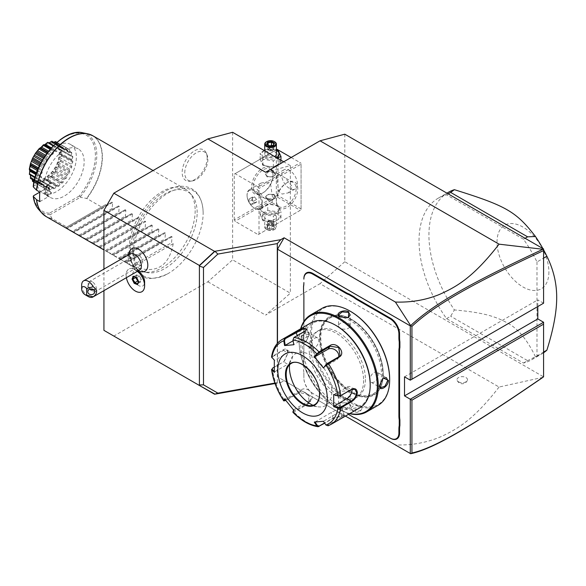 <?xml version="1.0" encoding="UTF-8"?>
<svg xmlns="http://www.w3.org/2000/svg" width="586" height="586" viewBox="0 0 586 586"><rect width="100%" height="100%" fill="white"/><g stroke="black" fill="none" stroke-linecap="round" stroke-linejoin="round"><path stroke-width="0.44" stroke-dasharray="2.93 2.2" d="M232.613 132.282L232.613 259.832L207.869 281.778L113.831 336.071L103.934 330.35M103.934 290.649L103.934 269.099M133.403 253.335A49.312 28.472 -60 0 1 167.684 193.285A49.312 28.472 -60 0 1 203.122 211.722A49.312 28.472 -60 0 1 203.144 213.07A49.312 28.472 -60 0 1 167.098 274.123A49.312 28.472 -60 0 1 133.403 253.335M207.173 157.956A17.675 10.204 120 0 0 206.345 153.283A17.675 10.204 120 0 0 192.398 152.287A17.675 10.204 120 0 0 182.165 172.387A17.675 10.204 120 0 0 190.208 181.235A17.675 10.204 120 0 0 207.173 157.956M542.936 377.333L499.067 387.038L320.044 283.683L265.605 315.114L290.348 293.168L232.613 259.832M207.869 281.778L265.605 315.114M214.564 394.224L113.831 336.071M277.303 343.44L277.303 382.651L280.819 382.526L275.039 383.544M280.819 382.526L284.085 380.644L277.486 376.835L277.486 343.235M499.067 387.038C473.166 420.58 456.333 429.406 441.617 436.409C427.121 442.664 411.716 445.499 395.411 444.913L284.085 380.644M352.955 410.405A5.252 3.033 0 0 0 358.061 411.189A5.252 3.033 0 0 0 361.76 409.006A5.252 3.033 0 0 0 360.383 406.12A5.252 3.033 0 0 0 354.076 405.629A5.252 3.033 0 0 0 351.585 409.006A5.252 3.033 0 0 0 352.955 410.405M458.538 381.83A5.252 3.033 0 0 0 463.643 382.614A5.252 3.033 0 0 0 467.342 380.439A5.252 3.033 0 0 0 465.965 377.545A5.252 3.033 0 0 0 459.658 377.054A5.252 3.033 0 0 0 457.161 380.439A5.252 3.033 0 0 0 458.538 381.83M344.795 134.187L344.795 261.737L543.581 376.871M344.795 261.737L320.044 283.683M543.581 376.512L543.581 322.256M410.288 380.168L543.581 303.211L537.809 299.871L537.809 306.544M543.581 303.204L543.581 248.955M536.981 261.964L536.981 355.885A93.321 53.883 60 0 1 531.678 359.738A93.321 53.883 60 0 1 523.488 363.042L446.547 318.623A93.321 53.883 60 0 1 438.357 198.105A93.321 53.883 60 0 1 446.547 194.801L523.488 239.22A93.321 53.883 60 0 1 536.981 261.964L543.581 258.148M265.605 172.247L290.348 165.611L290.348 293.168M290.348 165.611L283.719 161.787M234.261 219.867L234.261 174.152L235.089 173.676L258.184 187.007L259.005 188.436L259.005 234.158L258.184 234.634L235.089 221.296L234.261 219.867L276.328 195.578L276.328 149.862L234.261 174.152M251.584 187.007A15.163 8.753 120 0 0 262.308 193.197A15.163 8.753 120 0 0 273.032 174.628L273.032 174.628A15.163 8.753 120 0 0 262.308 168.438A15.163 8.753 120 0 0 251.584 187.007M258.184 234.634L300.252 210.345L277.156 197.013L235.089 221.296M277.156 197.013L277.156 196.061L277.976 195.578L277.976 149.862L277.156 149.386L276.328 149.862M276.328 195.578L277.156 196.061M264.418 212.93A8.673 5.01 0 0 0 276.687 212.93A8.673 5.01 0 0 0 276.687 205.847A8.673 5.01 0 0 0 264.418 205.847A8.673 5.01 0 0 0 264.418 212.93M300.252 210.345L259.005 234.158M301.072 164.153L301.072 209.869L301.072 164.153L259.005 188.436M276.328 201.298L276.328 201.298A15.163 8.753 -60 0 1 287.052 182.722A15.163 8.753 -60 0 1 297.776 188.912A15.163 8.753 -60 0 1 287.052 207.488A15.163 8.753 -60 0 1 276.328 201.298L276.328 200.346A13.998 8.079 -60 0 1 286.224 183.198A13.998 8.079 -60 0 1 293.227 182.502A13.998 8.079 -60 0 1 296.128 188.912A13.998 8.079 -60 0 1 290.019 202.998A13.998 8.079 -60 0 1 279.229 206.748A13.998 8.079 -60 0 1 276.328 200.346L276.328 201.298M277.976 149.862L301.072 163.194L300.252 162.718L258.184 187.007M276.387 149.826L235.089 173.676M291.176 157.48L300.252 162.718M264.418 165.311A8.673 5.01 0 0 0 276.687 165.311A8.673 5.01 0 0 0 276.687 158.227A8.673 5.01 0 0 0 264.418 158.227A8.673 5.01 0 0 0 264.418 165.311M301.072 208.916L277.976 195.578M297.366 183.916A11.083 6.395 -120 0 0 292.524 172.76A11.083 6.395 -120 0 0 283.983 169.794A11.083 6.395 -120 0 0 281.69 174.862A11.083 6.395 -120 0 0 286.525 186.018A11.083 6.395 -120 0 0 295.066 188.985A11.083 6.395 -120 0 0 297.366 183.916M276.739 177.719L277.339 173.632L285.199 177.873L292.414 186.773L288.422 192.823L282.137 194.061L278.716 191.3L276.739 177.719M256.946 189.153L264.154 198.046L272.021 202.295L272.615 198.2L270.644 184.619L267.223 181.865L260.938 183.096L256.946 189.153M253.233 187.007A13.998 8.079 120 0 0 256.133 193.417A13.998 8.079 120 0 0 263.129 192.721A13.998 8.079 120 0 0 273.032 175.58L273.032 175.58A13.998 8.079 120 0 0 270.131 169.171A13.998 8.079 120 0 0 259.342 172.921A13.998 8.079 120 0 0 253.233 187.007M267.091 198.288L265.656 196.654L268.659 194.303L274.021 194.288L275.457 196.654L272.453 199.518L267.091 198.288M274.021 172.87L268.659 171.647L265.656 174.503L267.091 176.877L272.453 176.855L275.457 174.503L274.021 172.87M273.032 174.628L273.032 175.58L273.032 174.628M272.021 202.295L260.426 208.99A11.083 6.395 60 0 0 262.718 203.913A11.083 6.395 -120 0 0 257.884 192.765A11.083 6.395 -120 0 0 249.343 189.791A11.083 6.395 -120 0 0 247.05 194.867L247.05 195.38A10.453 6.036 60 0 1 249.211 190.596A10.453 6.036 60 0 1 257.269 193.395A10.453 6.036 60 0 1 261.832 203.913A10.453 6.036 60 0 1 259.664 208.697A10.453 6.036 60 0 1 254.441 208.184A10.453 6.036 60 0 1 247.05 195.38M260.426 208.99A11.083 6.395 60 0 1 254.881 208.44A11.083 6.395 60 0 1 247.05 194.867M261.861 203.899A10.453 6.036 60 0 1 259.693 208.682A10.453 6.036 60 0 1 251.643 205.884A10.453 6.036 60 0 1 247.08 195.365A10.453 6.036 -120 0 1 249.248 190.575A10.453 6.036 -120 0 1 257.298 193.38A10.453 6.036 -120 0 1 261.861 203.899M252.412 199.811L252.412 197.064L254.47 196.881L256.536 199.445L256.536 202.192L254.47 202.375L252.412 199.811L249.109 201.716L249.109 198.969L251.174 198.786L253.233 201.35L253.233 204.096L251.174 204.28L249.109 201.716M252.412 197.064L249.109 198.969M254.47 202.375L251.174 204.28M256.536 202.192L253.233 204.096M256.536 199.445L253.233 201.35M254.47 196.881L251.174 198.786M274.021 171.962A4.9 2.827 0 0 0 268.681 171.346A4.9 2.827 0 0 0 265.656 173.961A4.9 2.827 0 0 0 267.091 175.961L267.091 175.961A4.9 2.827 0 0 0 274.021 175.961A4.9 2.827 0 0 0 275.457 173.961A4.9 2.827 0 0 0 274.021 171.962M267.253 176.056L267.253 176.056A4.666 2.696 180 0 1 267.253 172.247A4.666 2.696 180 0 1 273.852 172.247A4.666 2.696 180 0 1 273.852 176.056A4.666 2.696 180 0 1 267.253 176.056L267.253 176.056M274.021 195.197A4.9 2.827 0 0 0 267.091 195.197A4.9 2.827 0 0 0 265.656 197.204A4.9 2.827 0 0 0 267.091 199.203A4.9 2.827 0 0 0 272.431 199.811A4.9 2.827 0 0 0 275.457 197.204A4.9 2.827 0 0 0 274.021 195.197L273.852 195.101A4.666 2.696 0 0 0 267.253 195.101A4.666 2.696 0 0 0 267.253 198.918A4.666 2.696 0 0 0 273.852 198.918A4.666 2.696 0 0 0 273.852 195.101L274.021 195.197M280.965 162.688L278.174 156.674L267.765 155.063L260.147 159.465L262.938 165.472L273.347 167.083L280.965 162.688L280.965 160.198M278.174 156.674L278.174 150.441M276.387 149.906L267.765 148.829L264.726 150.133M267.765 155.063L267.765 148.829M273.347 167.083L273.347 160.85L277.31 158.088M262.938 165.472L262.938 159.238L273.347 160.85M260.147 159.465L260.147 153.232L262.938 159.238M264.11 150.463L260.147 153.232M276.387 150.441A8.673 5.01 0 0 0 264.726 150.441M264.389 150.624A8.673 5.01 0 0 0 264.418 157.693A8.673 5.01 0 0 0 276.658 157.707M276.387 154.147A5.831 3.369 0 0 0 274.68 151.767A5.831 3.369 0 0 0 268.322 151.034A5.831 3.369 0 0 0 264.726 154.147A5.831 3.369 0 0 0 266.432 156.528A5.831 3.369 0 0 0 274.651 156.55M266.645 141.651A5.831 3.369 180 0 1 274.68 141.768M269.487 145.98L272.995 145.57L273.852 143.629M269.663 150.741L267.223 149.327L267.223 144.676L269.663 146.082L269.663 150.741L272.995 150.221L269.663 150.741L270.556 149.84L272.995 150.221L272.995 145.57L273.479 145.357M271.45 145.562L271.45 146.896L273.889 148.302L270.556 149.84L271.45 146.896L268.117 147.408L267.223 149.327L270.556 149.84L268.117 147.408L268.117 144.991M272.995 150.221L273.889 148.302L273.889 143.643M262.938 214.483L273.347 216.095L280.965 211.693L278.174 205.686L267.765 204.075L260.147 208.477L262.938 214.483L262.938 220.717L273.347 222.328L280.965 217.926L278.174 211.92L267.765 210.308L260.147 214.71L262.938 220.717M260.147 214.71L260.147 208.477M276.687 213.472A8.673 5.01 0 0 0 264.418 213.472A8.673 5.01 0 0 0 264.418 220.556A8.673 5.01 0 0 0 276.687 220.556A8.673 5.01 0 0 0 276.687 213.472M274.68 214.63A5.831 3.369 180 0 1 276.387 217.01A5.831 3.369 180 0 1 272.79 220.124A5.831 3.369 180 0 1 266.432 219.391A5.831 3.369 180 0 1 264.726 217.01A5.831 3.369 180 0 1 268.322 213.897A5.831 3.369 180 0 1 274.68 214.63M273.347 222.328L273.347 216.095M280.965 217.926L280.965 211.693M278.174 211.92L278.174 205.686M267.765 210.308L267.765 204.075M274.68 224.628A5.831 3.369 180 0 1 276.387 227.009A5.831 3.369 180 0 1 274.68 229.39A5.831 3.369 180 0 1 266.432 229.39L266.432 229.39A5.831 3.369 0 0 1 264.726 227.009A5.831 3.369 0 0 1 268.322 223.903A5.831 3.369 0 0 1 274.68 224.628M274.27 229.631A5.252 3.033 180 0 0 274.27 225.346A5.252 3.033 0 0 0 266.842 225.346A5.252 3.033 0 0 0 266.842 229.631L266.432 229.39L266.842 229.631A5.252 3.033 180 0 0 274.27 229.631L274.68 229.39M273.479 229.177L269.487 229.793L266.557 228.108L267.626 225.8L271.626 225.178L274.556 226.87L273.889 226.489L272.995 228.408L269.663 228.921L267.223 227.515L268.117 225.595L271.45 225.075L274.556 226.87L273.479 229.177L272.995 228.408L272.995 223.749L273.889 221.83L273.889 226.489M271.626 225.178L271.45 220.424L268.439 220.871L268.117 225.595L267.626 225.8M266.557 228.108L268.088 225.742M269.487 229.793L269.663 224.27L270.556 221.318L272.995 223.749L269.663 224.27L267.223 222.863L270.556 221.318L273.889 221.83L271.45 220.424L270.556 221.318L268.117 220.937L267.223 222.863L267.223 227.515M271.45 220.424L268.117 220.937M345.447 416.075L277.486 376.835M349.293 414.866A24.033 13.874 -120 0 0 345.967 412.559L312.953 393.499A12.833 7.406 60 0 1 303.878 377.787L303.878 373.956A24.033 13.874 -120 0 0 303.548 369.92L303.548 370.264A24.495 14.145 60 0 1 303.878 374.337L303.878 373.956M303.548 286.217L303.548 292.158M303.878 295.857L303.878 296.238L303.878 295.857A24.033 13.874 -120 0 0 303.548 291.813M303.878 360.661L303.878 321.524L303.878 360.661A24.033 13.874 -120 0 1 303.548 364.316L303.548 369.92M395.411 444.913L410.661 453.718M277.303 382.651L274.871 383.083M138.582 271.567A8.541 4.93 -120 0 0 132.634 273.86A8.541 4.93 -120 0 0 136.457 283.844A8.541 4.93 -120 0 0 144.617 282.027M130.517 250.032A13.053 7.537 -120 0 0 138.582 270.527A13.053 7.537 -120 0 0 143.065 271.772M126.378 277.691A13.068 7.545 -120 0 1 128.832 269.077L128.832 269.077A13.068 7.545 60 0 1 133.857 268.981L133.886 269.011A13.068 7.545 -120 0 0 128.832 269.077A13.068 7.545 60 0 0 132.136 288.502A13.068 7.545 -120 0 0 141.907 291.703M133.857 268.981L136.904 270.747A13.068 7.545 60 0 1 137.534 271.252A13.068 7.545 -120 0 0 136.846 270.717L136.904 270.747M133.886 269.011A10.189 5.882 -120 0 0 135.366 270.043A10.189 5.882 -120 0 0 135.769 270.263A10.189 5.882 -120 0 0 136.846 270.717M139.446 270.146A9.332 5.391 -120 0 1 134.78 269.685A9.332 5.391 60 0 1 133.945 269.142A9.332 5.391 60 0 1 128.231 259.246A9.332 5.391 60 0 1 130.114 253.987M136.538 277.449L133.835 276.614M138.67 281.668L136.758 277.61L139.527 276.013L136.641 274.907L133.879 276.497M138.45 281.529L140.354 282.269L141.387 279.698L139.527 276.013L136.838 275.083L135.908 277.412M135.674 277.317L136.838 275.083M138.34 281.229L140.325 281.991L141.285 279.581L139.541 276.131M137.527 283.836L140.325 281.991M137.593 283.866L138.618 281.295L141.285 279.581M88.266 296.538A9.332 5.391 60 0 1 81.666 285.111M89.512 288.18A3.501 2.857 0 0 1 87.783 285.719A3.501 2.857 0 0 1 89.512 283.25C88.34 284.247 88.34 285.887 89.512 288.18L90.185 289.059M94.126 290.121L94.778 288.722C94.727 287.177 93.577 285.704 91.343 284.283L89.512 283.25M94.778 291.777L94.778 288.722M87.783 291.777L87.783 285.719M92.295 281.829A5.831 3.369 -120 0 0 89.38 281.544A5.831 3.369 -120 0 0 88.486 286.217A5.831 3.369 -120 0 0 92.295 291.352A5.831 3.369 -120 0 0 95.21 291.645A5.831 3.369 -120 0 0 96.104 286.972A5.831 3.369 -120 0 0 92.295 281.829M138.582 264.63A5.831 3.369 -120 0 0 141.497 264.923A5.831 3.369 -120 0 0 142.391 260.25A5.831 3.369 -120 0 0 138.582 255.108A5.831 3.369 -120 0 0 135.666 254.822A5.831 3.369 -120 0 0 134.765 259.495A5.831 3.369 -120 0 0 138.582 264.63M404.508 376.835L537.809 299.871M303.878 374.337L303.878 378.168A12.365 7.142 -120 0 0 312.624 393.309L345.63 412.368A24.495 14.145 60 0 1 345.637 412.368A24.495 14.145 60 0 1 348.509 414.309M303.878 378.168L303.878 377.787L303.878 378.168M303.548 364.316L303.548 370.264M303.878 361.042A24.495 14.145 60 0 1 303.548 364.734M303.878 282.935L303.878 282.555M351.388 392.832A45.027 25.996 60 0 1 319.553 337.69A45.027 25.996 60 0 1 351.388 319.304A45.027 25.996 60 0 1 351.395 319.304A45.027 25.996 60 0 1 383.229 374.454A45.027 25.996 60 0 1 351.388 392.832M351.725 319.495A44.558 25.725 -120 0 0 320.212 337.69A44.558 25.725 -120 0 0 351.725 392.261A44.558 25.725 -120 0 0 383.229 374.073A44.558 25.725 -120 0 0 351.725 319.495L351.395 319.304L351.725 319.495M320.791 338.019A43.745 25.257 -120 0 0 339.887 382.043A43.745 25.257 -120 0 0 373.59 393.763A43.745 25.257 -120 0 0 382.651 373.736A43.745 25.257 -120 0 0 363.562 329.713A43.745 25.257 -120 0 0 329.852 317.993A43.745 25.257 -120 0 0 320.791 338.019M319.634 338.686A43.745 25.257 -120 0 0 338.73 382.709A43.745 25.257 -120 0 0 372.44 394.429A43.745 25.257 -120 0 0 381.501 374.403A43.745 25.257 60 0 0 362.404 330.379A43.745 25.257 60 0 0 328.695 318.659A43.745 25.257 60 0 0 319.634 338.686M350.567 311.4A55.296 31.922 -120 0 0 311.466 333.969A55.296 31.922 -120 0 0 350.567 401.688A55.296 31.922 -120 0 0 389.661 379.12M322.073 308.339A55.992 32.325 -120 0 0 310.477 333.969A55.992 32.325 -120 0 0 334.921 390.32A55.992 32.325 -120 0 0 378.065 405.322M309.24 334.687L309.24 334.687C309.774 328.006 300.354 333.441 300.332 339.829L305.54 342.268L309.24 334.687L308.163 332.467L303.753 334.086L300.992 339.829L302.325 342.576L305.826 342.063L309.24 335.067M300.64 328.797A55.992 32.325 -120 0 0 299.094 340.547A55.992 32.325 -120 0 0 338.686 409.123A55.992 32.325 -120 0 0 349.63 413.657M379.523 385.346L383.076 378.073M339.924 408.405C345.484 411.584 354.882 406.142 348.831 403.263L340.415 402.677L339.924 408.405L340.254 407.834L346.619 408.317L350.216 405.307L348.502 403.073L340.744 402.531L338.547 405.307L340.254 407.834M311.767 348.025A5.831 3.369 -60 0 0 316.264 346.458A5.831 3.369 -60 0 0 318.806 340.591A5.831 3.369 120 0 0 317.605 337.924A5.831 3.369 120 0 0 313.107 339.484A5.831 3.369 120 0 0 310.558 345.352A5.831 3.369 -60 0 0 311.767 348.025L302.325 342.576M300.882 328.658A55.296 31.922 -120 0 0 299.094 341.118L299.094 340.547M299.094 341.118A55.296 31.922 -120 0 0 338.195 408.838A55.296 31.922 -120 0 0 349.871 413.518M365.415 379.406A38.493 22.224 60 0 1 357.438 397.022A38.493 22.224 60 0 1 327.779 386.716A38.493 22.224 60 0 1 310.976 347.974A38.493 22.224 60 0 1 318.945 330.35A38.493 22.224 60 0 1 348.611 340.664A38.493 22.224 60 0 1 365.415 379.406M363.598 380.453A38.493 22.224 60 0 1 355.629 398.077A38.493 22.224 60 0 1 325.963 387.764A38.493 22.224 60 0 1 309.159 349.022A38.493 22.224 60 0 1 317.129 331.398A38.493 22.224 60 0 1 346.795 341.711A38.493 22.224 60 0 1 363.598 380.453M336.379 325.684A47.825 27.615 -120 0 0 302.559 345.213A47.825 27.615 -120 0 0 336.379 403.783A47.825 27.615 -120 0 0 370.198 384.262M311.056 322.783A48.997 28.289 -120 0 0 300.911 345.213A48.997 28.289 -120 0 0 322.293 394.517A48.997 28.289 -120 0 0 360.053 407.644M292.971 412.097L293.982 412.09L308.207 403.879C315.092 400.699 305.247 388.379 298.977 392.393L284.745 400.604A48.997 28.289 60 0 1 272.248 368.389L283.961 361.547L288.041 352.633C287.851 349.161 286.232 348.201 283.177 349.769L271.574 356.925M283.177 349.769L283.499 350.399L272.571 356.706L272.285 358.017L274.658 360.368L287.711 352.831A7.003 4.043 120 0 1 291.213 352.486A7.003 4.043 120 0 1 292.282 358.09A7.003 4.043 120 0 1 287.711 364.258L283.499 361.826L284.232 361.328L288.041 353.028L286.796 349.937L283.499 350.399L287.711 352.831M271.882 357.753L272.285 358.017M306.852 329.596L304.742 331.61L293.813 337.924L293.029 339.939L293.791 344.575L306.844 337.038A7.003 1.48 158.8 0 0 309.086 334.892A7.003 1.48 158.8 0 0 305.035 335.046A7.003 1.48 158.8 0 0 298.274 337.807L297.38 335.507M327.955 425.817L342.436 417.488L344.795 415.423L333.207 418.309L324.732 423.202M325.97 425.033L327.713 425.311L344.319 415.291L333.375 417.862L324.563 422.945M315.034 422.052L331.266 412.434A7.003 1.48 -21.2 0 1 338.027 409.673A7.003 1.48 -21.2 0 1 342.078 409.519A7.003 1.48 -21.2 0 1 339.843 411.665L342.436 417.488M293.029 411.482L308.038 403.234L309.459 401.959L307.672 394.429L299.468 392.569L285.792 400.465M285.236 400.787L283.8 400.692M274.197 367.202L283.177 362.082M293.103 340.788L298.274 337.807M338.708 356.867A7.003 5.523 -144.9 0 1 337.983 358.588A7.003 5.523 -144.9 0 1 336.54 359.899L323.487 367.437M334.049 394.656L347.102 387.119A7.003 4.043 -60 0 1 350.604 386.775A7.003 4.043 -60 0 1 352.003 389.214M314.272 422.096L314.916 421.876M339.843 411.665L323.443 421.283M293.747 410.251L293.791 409.68L293.615 410.097M293.791 409.68L310.148 400.238A7.003 5.523 35.1 0 0 311.584 398.934A7.003 5.523 35.1 0 0 309.987 391.162A7.003 5.523 35.1 0 0 301.57 389.573L285.038 399.454M284.576 398.839L285.221 399.015M274.314 372.388L274.658 371.795L274.277 371.421M274.658 371.795L287.711 364.258M291.088 363.54L291.052 363.562A23.682 13.668 -120 0 1 309.298 369.905A23.682 13.668 -120 0 1 319.634 393.741A23.682 13.668 -120 0 1 314.733 404.582L314.77 404.552A23.682 13.668 -120 0 0 314.77 404.552A23.682 13.668 -120 0 0 319.67 393.719A23.682 13.668 -120 0 0 302.925 364.712A23.682 13.668 -120 0 0 291.088 363.54A23.682 13.668 -120 0 0 291.066 363.554M313.041 405.3A29.981 17.309 -120 0 0 318.205 406.831A29.981 17.309 -120 0 0 331.493 387.192A29.981 17.309 -120 0 0 310.646 355.116A29.981 17.309 -120 0 0 290.839 359.423A29.981 17.309 -120 0 0 289.579 364.668M323.487 421.107L325.948 424.769M338.547 394.407A5.831 3.369 0 0 1 342.151 391.294A5.831 3.369 0 0 1 348.502 392.027A5.831 3.369 180 0 1 350.216 394.407A5.831 3.369 180 0 1 346.612 397.513A5.831 3.369 180 0 1 340.254 396.788A5.831 3.369 0 0 1 338.547 394.407L338.547 405.307M376.988 372.213A5.831 3.369 -60 0 0 372.498 373.773A5.831 3.369 -60 0 0 369.949 379.64A5.831 3.369 120 0 0 371.158 382.314A5.831 3.369 120 0 0 375.655 380.746A5.831 3.369 120 0 0 378.197 374.879A5.831 3.369 -60 0 0 376.988 372.213L386.43 377.662M348.179 317.627L340.1 317.07M338.547 325.831A5.831 3.369 180 0 0 340.254 328.211A5.831 3.369 0 0 0 346.612 328.936A5.831 3.369 0 0 0 350.216 325.831A5.831 3.369 0 0 0 348.502 323.45A5.831 3.369 180 0 0 342.151 322.718A5.831 3.369 180 0 0 338.547 325.831L338.547 314.924M536.981 355.885L543.581 352.076M542.863 248.537A93.321 53.883 60 0 1 543.581 249.841M523.488 239.22L525.107 238.282M446.547 194.801L448.165 193.863M446.547 318.623L450.671 316.242L454.377 309.928A93.321 53.883 60 0 1 428.93 235.111A93.321 53.883 60 0 1 448.253 192.384M523.488 363.042L527.612 360.661L450.671 316.242M543.581 352.765A93.321 53.883 60 0 1 541.574 354.025A93.321 53.883 60 0 1 535.45 356.735L527.612 360.661M548.899 271.985A36.676 21.177 60 0 1 522.961 286.964A36.676 21.177 60 0 1 497.023 242.04A36.676 21.177 60 0 1 522.961 227.068A36.676 21.177 60 0 1 548.899 271.985M535.45 356.735C527.188 339.587 517.672 328.241 506.912 322.688C494.445 315.935 482.161 312.485 454.377 309.928M197.152 212.615A45.635 26.348 120 0 0 191.607 194.94A45.635 26.348 120 0 0 155.429 201.079A45.635 26.348 120 0 0 132.619 249.878A45.635 26.348 120 0 0 146.8 272.541A45.635 26.348 120 0 0 180.012 255.423A45.635 26.348 120 0 0 197.152 212.615M195.167 210.63A46.66 26.941 -60 0 1 177.639 254.397A46.66 26.941 -60 0 1 143.68 271.911A46.66 26.941 -60 0 1 138.838 270.087A46.66 26.941 -60 0 1 129.176 248.728A46.66 26.941 -60 0 1 149.54 201.767A46.66 26.941 -60 0 1 185.498 189.271A46.66 26.941 -60 0 1 189.498 192.552A46.66 26.941 -60 0 1 195.167 210.63M39.855 201.621L48.191 196.808A34.999 20.202 120 0 1 48.191 187.286L39.855 192.098L44.983 189.139L51.575 192.948L46.975 195.607L48.191 196.808M51.575 192.948L49.59 190.904L45.085 193.505L46.975 195.607M45.085 193.505L47.385 196.347M49.554 191.805L49.246 190.318L44.543 193.036M49.59 190.904L49.246 190.318M48.191 187.286L47.385 186.824L44.316 187.242L49.246 184.121L49.576 182.268A27.996 16.166 120 0 0 49.143 187.286A27.996 16.166 120 0 0 49.576 191.79M44.316 187.242A34.999 20.202 120 0 0 44.316 192.897M47.385 186.824L46.975 186.084L51.575 183.425L49.554 182.283M44.983 189.139A27.996 16.166 120 0 0 50.345 197.445A27.996 16.166 120 0 0 71.917 189.945A27.996 16.166 120 0 0 84.142 161.765A27.996 16.166 120 0 0 78.341 148.954A27.996 16.166 120 0 0 58.725 154.521A27.996 16.166 120 0 0 44.983 179.616L49.576 182.268M44.983 179.616L33.585 186.194L33.387 187.015M46.975 186.084L44.543 186.839M49.246 184.121L45.085 186.319M49.59 183.718L51.114 183.491L51.048 183.118M51.114 183.491L51.575 183.425M70.569 144.464A27.996 16.166 120 0 1 74.854 166.9A27.996 16.166 120 0 1 56.571 191.571A27.996 16.166 -60 0 1 42.573 192.955A27.996 16.166 -60 0 1 38.28 170.519A27.996 16.166 -60 0 1 56.571 145.848A27.996 16.166 120 0 1 70.569 144.464L78.341 148.954M62.028 151.078L61.772 150.595C59.867 152.074 59.054 152.975 59.318 153.29C59.054 153.679 59.875 154.36 61.772 155.341L61.23 154.44L59.765 153.832L59.765 152.704L62.028 151.078L72.84 157.326A23.147 13.361 120 0 0 72.737 156.433A4.849 2.798 -60 0 0 71.155 156.359A21.184 12.233 -60 0 0 70.906 155.415A4.849 2.798 -60 0 0 71.844 153.107A23.147 13.361 120 0 0 71.521 152.404A4.849 2.798 -60 0 0 69.778 152.924A21.184 12.233 -60 0 0 69.287 152.235A4.849 2.798 -60 0 0 69.8 149.95A23.147 13.361 120 0 0 69.294 149.481A4.849 2.798 -60 0 0 67.5 150.573A21.184 12.233 -60 0 0 67.163 150.36L55.436 143.592M72.84 157.326A4.849 2.798 -60 0 1 71.536 159.502A21.184 12.233 -60 0 1 71.536 160.63A4.849 2.798 -60 0 1 72.334 160.85A4.849 2.798 -60 0 1 72.84 161.304A23.147 13.361 120 0 1 72.737 162.315A4.849 2.798 -60 0 1 71.155 164.219A21.184 12.233 -60 0 1 70.906 165.45A4.849 2.798 -60 0 1 70.972 165.486A4.849 2.798 -60 0 1 71.844 166.68A23.147 13.361 120 0 1 71.521 167.75A4.849 2.798 -60 0 1 69.778 169.244A21.184 12.233 -60 0 1 69.287 170.497A4.849 2.798 -60 0 1 69.8 172.189A23.147 13.361 120 0 1 69.294 173.244A4.849 2.798 -60 0 1 67.5 174.225A21.184 12.233 -60 0 1 66.811 175.419A4.849 2.798 -60 0 1 66.855 177.463A23.147 13.361 120 0 1 66.196 178.43A4.849 2.798 -60 0 1 64.475 178.833A21.184 12.233 -60 0 1 63.632 179.887A4.849 2.798 -60 0 1 63.215 182.143A23.147 13.361 120 0 1 62.446 182.949A4.849 2.798 -60 0 1 60.981 182.795A4.849 2.798 -60 0 1 60.915 182.751A21.184 12.233 -60 0 1 59.97 183.586A4.849 2.798 -60 0 1 59.113 185.909A23.147 13.361 120 0 1 58.292 186.509A4.849 2.798 -60 0 1 57.648 186.297A4.849 2.798 -60 0 1 57.054 185.718A21.184 12.233 -60 0 1 56.08 186.275A4.849 2.798 -60 0 1 54.842 188.494A23.147 13.361 120 0 1 54.022 188.846A4.849 2.798 -60 0 1 53.165 187.52A21.184 12.233 -60 0 1 52.22 187.769A4.849 2.798 -60 0 1 50.689 189.739A23.147 13.361 120 0 1 49.927 189.813A4.849 2.798 -60 0 1 49.502 188.04A21.184 12.233 -60 0 1 48.66 187.967A4.849 2.798 -60 0 1 46.939 189.549A23.147 13.361 120 0 1 46.279 189.344A4.849 2.798 -60 0 1 46.323 187.242A21.184 12.233 -60 0 1 45.979 187.059A21.184 12.233 -60 0 1 45.635 186.846A4.849 2.798 -60 0 1 43.84 187.938A23.147 13.361 120 0 1 43.335 187.469A4.849 2.798 -60 0 1 43.847 185.183A21.184 12.233 -60 0 1 43.357 184.495A4.849 2.798 -60 0 1 41.613 185.015A23.147 13.361 120 0 1 41.298 184.312A4.849 2.798 -60 0 1 42.236 182.004A21.184 12.233 -60 0 1 41.98 181.067A4.849 2.798 -60 0 1 40.405 180.986A23.147 13.361 120 0 1 40.295 180.1A4.849 2.798 -60 0 1 41.599 177.917A21.184 12.233 -60 0 1 41.599 176.789A4.849 2.798 -60 0 1 40.8 176.569A4.849 2.798 -60 0 1 40.295 176.115A23.147 13.361 120 0 1 40.405 175.104A4.849 2.798 -60 0 1 41.98 173.2A21.184 12.233 -60 0 1 42.236 171.969A4.849 2.798 -60 0 1 42.163 171.932A4.849 2.798 -60 0 1 41.298 170.738A23.147 13.361 120 0 1 41.613 169.669A4.849 2.798 -60 0 1 43.357 168.182A21.184 12.233 -60 0 1 43.847 166.922A4.849 2.798 -60 0 1 43.335 165.23A23.147 13.361 120 0 1 43.84 164.175A4.849 2.798 -60 0 1 45.635 163.194A21.184 12.233 -60 0 1 46.323 162A4.849 2.798 -60 0 1 46.279 159.956A23.147 13.361 120 0 1 46.939 158.989A4.849 2.798 -60 0 1 48.66 158.586A21.184 12.233 -60 0 1 49.502 157.539A4.849 2.798 -60 0 1 49.927 155.275A23.147 13.361 120 0 1 50.689 154.47A4.849 2.798 -60 0 1 52.154 154.623A4.849 2.798 -60 0 1 52.22 154.667A21.184 12.233 -60 0 1 53.165 153.832A4.849 2.798 -60 0 1 54.022 151.51A23.147 13.361 120 0 1 54.842 150.917A4.849 2.798 -60 0 1 55.487 151.122A4.849 2.798 -60 0 1 56.08 151.701A21.184 12.233 -60 0 1 57.054 151.144A4.849 2.798 -60 0 1 58.292 148.925A23.147 13.361 120 0 1 59.113 148.573A4.849 2.798 -60 0 1 59.97 149.899A21.184 12.233 -60 0 1 60.915 149.65A4.849 2.798 -60 0 1 62.446 147.679A23.147 13.361 120 0 1 63.215 147.606A4.849 2.798 -60 0 1 63.632 149.379A21.184 12.233 -60 0 1 64.475 149.452A4.849 2.798 -60 0 1 66.196 147.87A23.147 13.361 120 0 1 66.855 148.075A4.849 2.798 -60 0 1 66.811 150.177A21.184 12.233 -60 0 1 67.163 150.36M61.75 150.419L59.376 149.555L59.127 148.617L61.025 146.859L60.688 146.449C57.626 148.829 57.985 150.155 61.75 150.419A23.147 13.361 -60 0 1 61.772 150.595M61.918 150.192L72.737 156.433M59.376 149.555L71.155 156.359M59.127 148.617L70.906 155.415M61.025 146.859L71.844 153.107M60.622 146.31L57.999 146.126L57.516 145.438L58.988 143.709L58.571 143.387C56.051 145.892 56.739 146.866 60.622 146.31A23.147 13.361 -60 0 1 60.688 146.449M60.71 146.163L71.521 152.404M57.999 146.126L69.778 152.924M57.516 145.438L69.287 152.235M58.988 143.709L69.8 149.95M55.56 141.614C53.67 144.024 54.637 144.581 58.468 143.292A23.147 13.361 -60 0 1 58.571 143.387M58.468 143.292L69.294 149.481M58.483 143.24L55.721 143.775L67.5 150.573M56.044 141.834L55.033 143.372L66.811 150.177M56.915 142.339L66.855 148.075M56.798 142.442L66.196 147.87M53.875 142.215L52.696 142.654L64.475 149.452M52.696 142.654L51.854 142.581L63.632 149.379M51.854 142.581L52.396 141.358M55.802 143.328L63.215 147.606M55.458 143.643L62.446 147.679M49.173 142.83L60.915 149.65M49.136 142.852L48.199 143.101L59.97 149.899M48.199 143.101L48.301 142.332M53.626 145.401L59.113 148.573M53.106 145.929L58.292 148.925M51.326 147.833L57.054 151.144M44.536 144.801L56.08 151.701M50.711 148.522L54.842 150.917M50.088 149.24L54.022 151.51M48.513 151.151L53.165 153.832M47.407 152.572L50.689 154.47M46.755 153.451L49.927 155.275M45.496 155.224L49.502 157.539M44.748 156.323L48.66 158.586M44.082 157.341L46.939 158.989M43.467 158.33L46.279 159.956M42.558 159.824L46.323 162M41.87 161.018L45.635 163.194M41.027 162.549L43.84 164.175M40.485 163.582L43.335 165.23M39.936 164.666L43.847 166.922M39.35 165.867L43.357 168.182M38.449 167.845L41.613 169.669M38.017 168.849L41.298 170.738M37.336 170.519L41.98 173.2M36.471 172.833L40.405 175.104M36.156 173.727L40.295 176.115M29.483 169.874L41.599 176.789M35.863 174.606L41.599 177.917M35.109 177.104L40.295 180.1M34.911 177.814L40.405 180.986M29.586 174.738L30.201 174.262L41.98 181.067M30.201 174.262L30.457 175.207L42.236 182.004M34.303 180.276L41.298 184.312M34.2 180.737L41.613 185.015M30.802 178.774L31.585 177.697L43.357 184.495M31.585 177.697L43.847 185.183M32.069 178.386L32.274 179.624M33.937 182.041L43.335 187.469M33.9 182.202L43.84 187.938M33.028 181.697L33.863 180.049L45.635 186.846M46.279 189.344L35.468 183.103L34.552 180.444L33.863 180.049L46.323 187.242M35.468 183.103L35.512 183.066C34.706 179.104 33.739 178.547 32.604 181.389M35.636 183.103L36.127 183.308L36.881 181.169L37.724 181.242L39.196 183.425C37.738 179.777 36.552 179.675 35.636 183.103A23.147 13.361 -60 0 1 35.512 183.066M36.127 183.308L46.939 189.549M36.881 181.169L48.66 187.967M37.724 181.242L49.502 188.04M39.108 183.572L49.927 189.813M39.35 183.403L39.877 183.499L40.449 180.971L41.386 180.722L43.32 182.341C41.203 179.213 39.885 179.565 39.35 183.403A23.147 13.361 -60 0 1 39.196 183.425M39.877 183.499L50.689 189.739M40.449 180.971L52.22 187.769M41.386 180.722L53.165 187.52M43.21 182.605L54.022 188.846M43.481 182.275L44.031 182.253L44.302 179.477L45.276 178.92L46.543 179.88L47.591 179.902C44.873 177.441 43.503 178.232 43.481 182.275A23.147 13.361 -60 0 1 43.32 182.341M44.031 182.253L54.842 188.494M44.302 179.477L56.08 186.275M45.276 178.92L57.054 185.718M47.481 180.261L58.292 186.509M47.752 179.785L48.301 179.66L48.199 176.789L49.136 175.954L51.634 176.708L51.722 176.261C48.499 174.591 47.18 175.763 47.752 179.785A23.147 13.361 -60 0 1 47.591 179.902M48.301 179.66L59.113 185.909M48.199 176.789L59.97 183.586M60.981 182.795L49.136 175.954L60.915 182.751M51.634 176.708L62.446 182.949M51.876 176.1L52.396 175.903L51.854 173.082L52.696 172.035L55.384 172.189L55.436 171.676C51.832 170.848 50.645 172.328 51.876 176.1A23.147 13.361 -60 0 1 51.722 176.261M52.396 175.903L63.215 182.143M51.854 173.082L63.632 179.887M52.696 172.035L64.475 178.833M55.384 172.189L66.196 178.43M55.56 171.486L56.044 171.222L55.033 168.621L55.721 167.428L58.483 166.995L58.468 166.453C54.637 166.475 53.67 168.153 55.56 171.486A23.147 13.361 -60 0 1 55.436 171.676M56.044 171.222L66.855 177.463M55.033 168.621L66.811 175.419M55.721 167.428L67.5 174.225M58.483 166.995L69.294 173.244M58.571 166.241L58.988 165.948L57.516 163.699L57.999 162.439L60.71 161.502L60.622 160.952C56.739 161.773 56.051 163.538 58.571 166.241A23.147 13.361 -60 0 1 58.468 166.453M58.988 165.948L69.8 172.189M57.516 163.699L69.287 170.497M57.999 162.439L69.778 169.244M60.71 161.502L71.521 167.75M60.688 160.74L61.025 160.432L59.127 158.652L59.376 157.422L61.918 156.074L61.75 155.539C57.985 157.048 57.626 158.784 60.688 160.74A23.147 13.361 -60 0 1 60.622 160.952M61.025 160.432L71.844 166.68M59.376 157.422L71.155 164.219M61.918 156.074L72.737 162.315M62.028 155.063L72.84 161.304M59.765 153.832L71.536 160.63M59.765 152.704L71.536 159.502M29.893 170.226C28.985 148.925 60.102 130.964 59.193 153.312C60.102 174.613 28.985 192.574 29.893 170.226M29.864 170.438L29.3 169.339M43.481 144.779L44.712 144.713M47.752 142.339L49.275 142.779M51.876 141.255L53.89 142.244L54.652 141.922M32.413 180.444L32.311 179.624L30.45 178.371M30.465 175.361L29.322 174.262M79.249 196.024L49.436 213.238L49.502 214.608L49.986 214.82L80.348 197.292L80.399 196.771L79.249 196.024A43.891 25.337 -60 0 0 81.908 133.513A43.891 25.337 -60 0 0 33.585 186.194M173.222 243.681L133.63 266.542C155.759 274.395 168.958 266.769 173.222 243.681L171.573 242.729L172.028 236.795L171.324 236.392L165.963 239.491L164.974 238.92L165.428 232.986L164.732 232.583L159.363 235.675L158.381 235.111L158.828 229.177L158.132 228.767L152.763 231.866L151.781 231.302L152.228 225.361L151.532 224.958L146.163 228.057L145.181 227.493L145.636 221.552L144.932 221.149L139.563 224.248L138.582 223.676L139.036 217.743L138.333 217.34L132.971 220.439L131.982 219.867L132.436 213.934L131.733 213.531L126.371 216.63L125.382 216.058L125.836 210.125L125.133 209.722L119.771 212.821L118.782 212.249L119.236 206.316L118.54 205.913L113.171 209.012L112.182 208.44L112.637 202.507L111.941 202.104L66.526 228.32L66.98 228.057L65.991 227.485L66.76 227.046L52.022 218.534L49.986 214.82M66.76 227.046L101.517 206.975L86.779 198.471L80.348 197.292M66.98 228.057L111.941 202.104L66.526 228.32L72.591 231.302L112.182 208.44M133.63 266.542L125.917 262.609L171.324 236.392L125.917 262.609L126.371 262.345L119.317 258.8L164.732 232.583L119.317 258.8L119.771 258.536L118.782 257.965L112.717 254.991L158.132 228.767L112.717 254.991L113.171 254.727L112.182 254.156L106.117 251.182L151.532 224.958L106.117 251.182L106.571 250.918L105.59 250.347L99.517 247.365L144.932 221.149L99.517 247.365L99.972 247.109L98.99 246.538L92.925 243.556L138.333 217.34L92.925 243.556L93.372 243.3L92.39 242.729L86.325 239.747L131.733 213.531L86.325 239.747L86.779 239.491L85.79 238.92L79.725 235.938L125.133 209.722L79.725 235.938L80.179 235.675L73.125 232.129L118.54 205.913L73.125 232.129L73.58 231.866L72.591 231.302M106.571 205.203L105.583 204.631L65.991 227.485M101.517 206.975L105.583 204.631M73.58 231.866L113.171 209.012M79.191 235.111L118.782 212.249M80.179 235.675L119.771 212.821M85.79 238.92L125.382 216.058M86.779 239.491L126.371 216.63M92.39 242.729L131.982 219.867M93.372 243.3L132.971 220.439M98.99 246.538L138.582 223.676M99.972 247.109L139.563 224.248M105.59 250.347L145.181 227.493M106.571 250.918L146.163 228.057M112.182 254.156L151.781 231.302M113.171 254.727L152.763 231.866M118.782 257.965L158.381 235.111M119.771 258.536L159.363 235.675M125.382 261.781L164.974 238.92M126.371 262.345L165.963 239.491M131.982 265.59L171.573 242.729M184.773 172.789A16.335 9.427 -60 0 1 194.222 154.221A16.335 9.427 -60 0 1 207.107 155.136A16.335 9.427 -60 0 1 207.869 159.458A16.335 9.427 -60 0 1 192.201 180.964A16.335 9.427 -60 0 1 184.773 172.789M379.516 385.537L379.516 385.17M300.332 339.829L300.992 339.829M272.571 356.706L272.248 356.083A48.997 28.289 60 0 1 281.983 339.572M304.91 331.163L306.844 337.038M293.982 337.47L293.813 337.924M318.974 426.527A48.997 28.289 60 0 1 293.982 412.09L293.813 411.445M330.973 424.432A48.997 28.289 60 0 1 328.211 425.7L327.713 425.311M333.207 418.309L331.266 412.434M308.207 403.879L308.038 403.234L310.148 400.238M298.977 392.393L299.468 392.569L301.57 389.573M288.041 353.014L288.041 352.647M338.649 356.903L336.54 359.899M347.102 387.119L351.314 389.551M86.779 198.471A46.66 26.941 120 0 0 102.396 157.07A46.66 26.941 120 0 0 92.727 135.71M49.436 213.238A43.891 25.337 -60 0 1 33.585 195.717M38.588 209.37A45.019 25.989 120 0 0 49.502 214.608M51.861 218.38A46.624 26.919 -60 0 1 43.906 215.018M46.067 216.527A46.66 26.941 120 0 0 52.022 218.534M112.637 202.507L67.229 228.723M119.236 206.316L73.829 232.532M125.836 210.125L80.421 236.341M132.436 213.934L87.021 240.15M139.036 217.743L93.621 243.966M145.636 221.552L100.221 247.775M152.228 225.361L106.82 251.584M158.828 229.177L113.42 255.393M165.428 232.986L120.02 259.202M172.028 236.795L126.613 263.011M90.339 134.59A46.624 26.919 -60 0 1 86.516 198.376M80.399 196.771A45.019 25.989 120 0 0 82.787 132.81M283.983 169.794L277.339 173.632M295.066 188.985L288.422 192.823M279.229 206.748L271.201 202.119M264.154 198.046L256.133 193.417M286.224 183.198L287.052 182.722M293.227 182.502L285.199 177.873M278.152 173.808L270.131 169.171M263.129 192.721L262.308 193.197M260.938 183.096L249.343 189.791M254.441 208.184L254.881 208.44M265.656 174.503L265.656 173.961M275.457 174.503L275.457 173.961M265.656 197.204L265.656 196.654M275.457 197.204L275.457 196.654M264.726 154.147L264.726 150.814M276.387 217.01L276.387 227.009M264.726 217.01L264.726 227.009M274.08 226.797L271.501 225.31M271.523 225.317L267.919 225.874M137.256 270.922A13.998 13.998 0 0 0 137.783 271.106L136.736 270.498M133.945 269.142A13.998 13.998 0 0 0 135.769 270.263M128.451 254.939A13.998 13.998 0 0 0 128.231 259.246M141.497 264.923L95.21 291.645M135.666 254.822L89.38 281.544M383.229 374.073L383.229 374.454M373.59 393.763L372.44 394.429M329.852 317.993L328.695 318.659M317.605 337.924L308.163 332.467M338.195 408.838L338.686 409.123M355.629 398.077L357.438 397.022M317.129 331.398L318.945 330.35M307.035 329.31L306.742 329.867M286.796 349.937L291.213 352.486M306.844 329.12L309.086 334.892M340.107 355.563L337.983 358.588M355.013 389.324L350.604 386.775M344.795 415.423L344.187 415.181M344.319 415.291L342.078 409.519M309.459 401.959L311.584 398.934M308.903 405.563L318.205 406.831M287.286 368.118L290.839 359.423M350.216 394.407L350.216 405.307M371.158 382.314L380.6 387.764M350.216 325.831L350.216 314.924M438.357 198.105L446.928 193.153M531.678 359.738L541.574 354.025M351.585 409.006A5.56 5.56 0 0 0 361.76 409.006M457.161 380.439A5.56 5.56 0 0 0 467.342 380.439M167.098 274.123C155.034 279.273 146.559 279.822 141.651 275.764L134.853 269.142C131.879 264.359 130.392 258.507 130.4 251.57C129.975 229.683 147.02 200.668 166.204 190.677C175.998 185.506 184.509 184.883 191.747 188.824C196.72 191.336 202.507 198.236 203.122 211.722M146.8 272.541L143.68 271.911M191.607 194.94L189.498 192.552M185.498 189.271L153.071 170.548M42.573 192.955L50.345 197.445M55.487 151.122L50.799 148.419M40.8 176.569L36.112 173.859M45.979 187.059L34.252 180.283M57.648 186.297L46.543 179.88M72.334 160.85L61.23 154.44M53.89 142.244L55.216 141.702M49.121 142.859L49.671 142.574M30.457 175.185L30.487 175.807M32.311 179.624L32.501 181.045M138.838 270.087L103.934 249.936M207.107 155.136L206.345 153.283M192.201 180.964L190.208 181.235"/><path stroke-width="0.88" d="M103.934 269.099L103.934 210.345L113.831 193.197L207.869 138.911L232.613 132.282L283.719 161.787M275.039 383.544L214.564 394.224L103.934 330.35L103.934 290.649M410.647 453.711L411.936 453C435.215 447.902 473.202 425.165 543.581 376.783L542.936 377.333C472.199 425.941 434.175 448.73 410.661 453.718L345.447 416.075M542.936 249.27C472.36 282.276 434.307 303.365 410.661 325.604L395.411 302.046C411.057 302.566 425.758 300.032 439.493 294.428C454.743 287.499 471.862 279.28 499.067 244.172L542.936 249.27L543.581 248.955L344.795 134.187L320.044 140.816L265.605 172.247L207.869 138.911M543.581 322.256L543.581 324.161L411.936 400.165L410.288 399.213L543.581 322.256L537.809 318.923L537.809 306.544M499.067 244.172L320.044 140.816M395.411 302.046L284.085 237.777L280.819 239.659L277.303 243.593L277.303 343.44M113.831 193.197L214.564 251.35L280.819 239.659M291.176 157.48L277.156 149.386L276.387 149.826M280.965 160.198L280.965 156.455L278.174 150.441L276.387 149.906M277.31 158.088L280.965 156.455M264.726 150.133L264.11 150.463M276.658 157.707A8.673 5.01 0 0 0 276.687 150.609A8.673 5.01 0 0 0 276.387 150.441M274.651 156.55A5.831 3.369 0 0 0 276.387 154.147L276.387 144.149A5.831 3.369 0 0 0 274.68 141.768L274.27 141.526L274.68 141.768M264.726 150.814L264.726 144.149A5.831 3.369 180 0 0 266.432 146.529A5.831 3.369 0 0 0 272.79 147.262A5.831 3.369 0 0 0 276.387 144.149M264.726 144.149A5.831 3.369 180 0 1 266.432 141.768A5.831 3.369 180 0 1 266.645 141.651M266.842 145.811A5.252 3.033 180 0 1 266.842 141.526A5.252 3.033 180 0 1 274.27 141.526A5.252 3.033 0 0 1 274.27 145.811A5.252 3.033 0 0 1 266.842 145.811M269.487 145.98L273.479 145.357L274.556 143.05L271.626 141.365L267.626 141.98L266.557 144.288L269.663 146.082M266.557 144.288L267.223 144.676L266.557 144.288M267.626 141.98L268.117 142.75L267.297 144.515M271.626 141.365L271.45 142.237L268.117 142.75L268.117 144.991M274.556 143.05L273.076 145.306M273.479 145.357L272.995 145.57L273.479 145.357M271.45 145.562L271.45 142.237L273.852 143.629M277.486 343.235L277.486 249.204L410.288 325.875L410.661 325.604M543.581 249.167L543.581 250.588C473.356 283.412 435.339 304.5 411.936 326.38L411.936 379.215L543.581 303.204L543.581 250.588M410.647 325.67L411.936 326.38M277.486 249.204L284.085 237.777M410.288 325.875L410.288 380.168L404.508 376.835L404.508 395.88L537.809 318.923M410.288 453.505L410.288 399.213L404.508 395.88M348.509 414.309A24.495 14.145 60 0 1 349 414.69L353.783 417.452A24.495 14.145 60 0 1 357.145 419.019L390.159 438.072A12.365 7.142 -120 0 0 398.905 433.025L398.905 429.201A24.495 14.145 60 0 1 399.234 425.502L399.234 419.979A24.495 14.145 60 0 1 398.905 415.899L398.905 351.095A24.495 14.145 60 0 1 399.234 347.403L399.234 341.872A24.495 14.145 60 0 1 398.905 337.8L398.905 333.969A12.365 7.142 -120 0 0 390.159 318.828L357.145 299.768A24.495 14.145 60 0 1 353.783 297.446L349 294.685A24.495 14.145 60 0 1 345.63 293.117L312.624 274.065A12.365 7.142 -120 0 0 303.878 279.112L303.878 278.731A12.833 7.406 60 0 1 312.953 273.494L345.967 292.546A24.033 13.874 -120 0 0 349.293 294.091L349 294.685M398.905 433.025L399.564 433.025A12.833 7.406 60 0 1 390.488 438.262L357.482 419.21A24.033 13.874 -120 0 0 354.149 417.664M399.564 433.025L399.564 429.201A24.033 13.874 -120 0 1 399.894 425.539L399.894 419.942L399.234 419.979M398.905 415.899L399.564 415.899A24.033 13.874 -120 0 0 399.894 419.942M399.564 415.899L399.564 351.095A24.033 13.874 -120 0 1 399.894 347.439L399.894 341.836L399.234 341.872M398.905 337.8L399.564 337.8A24.033 13.874 -120 0 0 399.894 341.836M399.564 337.8L399.564 333.969A12.833 7.406 60 0 0 390.488 318.257L357.482 299.197A24.033 13.874 -120 0 1 354.149 296.89L349.293 294.091M303.548 286.635A24.495 14.145 60 0 0 303.878 282.935L303.878 282.555A24.033 13.874 -120 0 1 303.548 286.217L303.548 292.158A24.495 14.145 60 0 1 303.878 296.238L303.878 321.524L303.878 296.238M199.401 385.471L214.959 394.151L217.875 393.14L274.871 383.083M199.401 385.17L199.401 265.458L214.564 251.35M217.875 393.14L203.496 384.841L199.621 384.98M103.934 210.345L199.401 265.458M141.907 291.703A13.068 7.545 -120 0 0 141.915 291.696A13.068 7.545 -120 0 0 144.617 285.719L144.617 282.027A8.541 4.93 -120 0 0 140.699 273.23A8.541 4.93 -120 0 0 138.582 271.567L137.783 271.106A13.998 13.998 0 0 0 143.065 271.772A13.053 7.537 -120 0 0 147.511 262.352A13.053 7.537 -120 0 0 138.582 249.211A13.053 7.537 -120 0 0 130.517 250.032A13.998 13.998 0 0 0 128.451 254.939M199.401 265.758L214.959 251.284L217.875 254.082L203.496 267.458L199.621 266.198M217.875 254.082L277.303 243.593M203.496 384.841L203.496 267.458M144.617 285.719A13.068 7.545 -120 0 0 138.626 272.27A13.068 7.545 60 0 0 137.534 271.252A13.068 7.545 -120 0 1 144.259 282.628A13.068 7.545 -120 0 1 141.9 291.711A13.068 7.545 -120 0 1 132.854 289.213A13.068 7.545 -120 0 1 126.378 277.691M83.6 280.841L130.114 253.987A9.332 5.391 60 0 1 134.78 254.449A9.332 5.391 -120 0 1 140.874 262.667A9.332 5.391 -120 0 1 139.446 270.146L92.932 296.999A9.332 5.391 60 0 1 88.266 296.538L84.963 294.633A4.666 2.696 -120 0 0 86.611 295.08L86.611 288.48L93.211 286.737A9.332 5.391 60 0 0 88.266 281.302A9.332 5.391 60 0 0 83.6 280.841A9.332 5.391 60 0 0 81.666 285.111L81.666 288.92A4.666 2.696 -120 0 0 84.963 294.633M136.538 277.449L133.234 276.174L132.055 279.119L134.187 283.338L137.498 284.613L138.67 281.668L136.758 277.61M138.67 281.668L138.618 281.295M137.498 284.613L137.593 283.866L137.498 284.613M134.187 283.338L134.707 282.752L137.527 283.836M132.055 279.119L132.846 279.068L134.707 282.752L137.476 281.155L138.45 281.529M133.234 276.174L133.879 276.497L133.234 276.174M135.908 277.412L137.615 280.95L138.34 281.229M135.674 277.317L137.615 280.95M135.871 277.493L132.846 279.068L133.835 276.614M93.211 286.737C97.694 290.099 97.694 293.454 93.211 296.816A9.332 5.391 60 0 1 92.932 296.999M93.211 296.816L86.611 295.08M94.778 291.777A3.501 2.857 0 0 1 91.277 294.633A3.501 2.857 0 0 1 87.783 291.777A3.501 2.857 0 0 1 91.277 288.92A3.501 2.857 0 0 1 94.778 291.777M86.611 288.48A4.666 2.696 -120 0 0 81.666 288.92M90.185 289.059L91.343 289.997L94.126 290.121M411.936 400.165L411.936 453M410.288 380.168L411.936 379.215M543.581 376.783L543.581 324.161M354.149 296.89L353.783 297.446M399.894 347.439L399.234 347.403M399.894 425.539L399.234 425.502M349 414.69L353.783 417.452M349.63 413.657A55.992 32.325 -120 0 0 366.682 411.892L378.065 405.322A55.992 32.325 -120 0 0 389.661 379.691L389.661 379.12A55.296 31.922 -120 0 0 350.567 311.4L350.069 311.115A55.992 32.325 -120 0 0 322.073 308.339L310.69 314.909A55.992 32.325 -120 0 0 300.64 328.797M389.661 379.691A55.992 32.325 -120 0 0 350.069 311.115M366.682 411.892A55.992 32.325 -120 0 0 378.278 386.262A55.992 32.325 -120 0 0 353.841 329.911A55.992 32.325 -120 0 0 310.69 314.909M379.516 385.544L383.222 377.963L388.43 380.402C388.408 386.789 378.981 392.232 379.516 385.544L379.516 385.537M348.831 311.825L348.348 317.553L339.924 316.967C333.866 314.081 343.293 308.654 348.831 311.825L348.502 312.397L350.216 314.924L348.179 317.627M383.076 378.073L386.43 377.662L387.764 380.402L385.002 386.152L380.6 387.764L379.523 385.346M349.871 413.518A55.296 31.922 -120 0 0 377.289 386.262A55.296 31.922 -120 0 0 344.099 322.468A55.296 31.922 -120 0 0 300.882 328.658M292.971 339.983A47.268 27.286 60 0 1 316.799 353.746L317.378 353.988L330.072 346.238L338.671 347.535L340.107 355.563L338.649 356.903L327.713 363.21L323.443 368.001L314.272 356.596L318.974 351.908L329.903 345.594C336.569 340.949 346.494 353.226 339.14 357.079L325.97 365.144A47.268 27.286 60 0 1 337.88 395.858L340.385 395.858L351.314 389.551L355.013 389.324L356.669 392.642C356.229 396.217 354.442 398.993 351.314 400.978L340.385 407.292L340.708 407.915L337.88 408.083L333.705 406.677L333.705 394.451L337.88 395.858L340.708 395.609L351.637 389.294C354.962 387.888 356.859 389.001 357.328 392.642C356.867 396.502 354.97 399.491 351.637 401.608L340.708 407.915A48.997 28.289 60 0 1 330.973 424.432L360.053 407.644A48.997 28.289 -120 0 0 370.198 385.214L370.198 384.262A47.825 27.615 -120 0 0 336.379 325.684L335.551 325.208A48.997 28.289 -120 0 0 311.056 322.783L281.983 339.572A48.997 28.289 60 0 1 284.745 338.298L295.674 331.991L303.724 328.314L307.035 329.31L304.91 331.163L293.982 337.47L292.971 339.983L293.747 344.744L284.576 345.564L283.8 340.803L284.745 338.298L285.236 338.686L302.764 329.2L306.844 329.12L306.852 329.596M370.198 384.262L370.198 385.214A48.997 28.289 -120 0 0 335.551 325.208M281.983 339.572C276.255 343.052 272.79 348.838 271.574 356.925L274.314 360.163L274.314 372.388L271.574 369.414C273.039 380.189 277.105 390.686 283.771 400.905L284.459 400.817L285.221 399.015M271.882 357.753A47.268 27.286 60 0 1 283.8 340.803L284.459 340.7L285.236 338.686M324.732 423.202L318.052 426.711L316.799 425.854L317.378 425.531L314.916 421.876M324.563 422.945L319.143 426.073L317.378 425.531M271.882 369.978L272.571 368.14L271.882 369.978A47.268 27.286 60 0 0 283.8 400.692L284.576 398.839L293.747 410.251L292.978 412.368C301.16 420.638 309.518 425.421 318.052 426.711M340.385 407.292L338.115 407.453L337.88 408.083A47.268 27.286 60 0 1 325.97 425.033L323.443 421.283L314.272 422.096L316.799 425.854A47.268 27.286 60 0 1 292.971 412.097L293.015 411.665M285.792 400.465L283.771 400.905M272.571 368.14L274.197 367.202M327.303 398.546A34.999 20.202 -120 0 0 302.559 355.687A34.999 20.202 -120 0 0 277.815 369.971A34.999 20.202 -120 0 0 302.559 412.837A34.999 20.202 -120 0 0 327.303 398.546M284.576 345.564L285.221 345.344L284.459 340.7M285.221 345.344L293.103 340.788M314.272 356.596L314.916 356.771L317.378 353.988M314.916 356.771L327.97 349.234A7.003 5.523 -144.9 0 1 335.463 350.076A7.003 5.523 -144.9 0 1 338.708 356.867M325.948 364.653L323.443 368.001M333.705 394.451L338.115 396.026M352.003 389.214A7.003 4.043 -60 0 1 347.102 398.546L334.049 406.083L338.115 407.453M333.705 406.677L334.049 406.083M325.97 425.033L328.211 425.7M293.791 409.68L293.029 411.482M274.658 371.795L272.285 369.444M291.066 363.554A23.682 13.668 -120 0 0 287.286 368.118A23.682 13.668 -120 0 0 286.18 374.381A23.682 13.668 -120 0 0 302.925 403.38A23.682 13.668 -120 0 0 308.903 405.563A23.682 13.668 -120 0 0 314.748 404.567M289.579 364.668A29.981 17.309 -120 0 0 310.646 404.069A29.981 17.309 -120 0 0 313.041 405.3M340.1 317.07L338.547 314.924L342.143 311.92L348.502 312.397M543.581 258.148L546.885 256.243C553.455 269.582 556.722 283.346 556.7 297.541C556.722 311.708 553.455 329.251 546.885 350.172A93.321 53.883 60 0 1 543.581 352.765M543.581 352.076L546.885 350.172M525.107 238.282L527.612 236.839L535.45 236.488A93.321 53.883 60 0 1 542.863 248.537M543.581 249.841A93.321 53.883 60 0 1 546.885 256.243M448.165 193.863L450.671 192.42L527.612 236.839M446.928 193.153L448.253 192.384A93.321 53.883 60 0 1 454.377 189.681L450.671 192.42M454.377 189.681C506.363 205.906 516.09 211.517 535.45 236.488M43.906 215.018A46.624 26.919 -60 0 1 41.884 213.092A46.624 26.919 -60 0 1 36.478 199.643L39.855 201.621A46.66 26.941 -60 0 1 39.599 197.006A46.66 26.941 -60 0 1 39.855 192.098L36.478 190.113A46.624 26.919 -60 0 1 87.658 133.798A46.624 26.919 -60 0 1 90.339 134.59M36.478 199.643L33.387 196.537L33.585 195.717L39.855 192.098M33.241 196.251C33.907 201.665 35.687 206.038 38.588 209.37A45.019 25.989 120 0 1 33.387 196.537L33.585 195.717M33.585 186.194L33.387 187.015L36.478 190.113M54.652 141.922L55.436 141.578A23.147 13.361 -60 0 1 55.56 141.614L56.915 142.339M55.436 141.578L56.798 142.442M55.384 141.629L53.875 142.215M49.275 142.779L51.722 141.277A23.147 13.361 -60 0 1 51.876 141.255L55.802 143.328M51.722 141.277L55.458 143.643M51.634 141.438L49.136 142.852M49.671 142.574L49.173 142.83M44.712 144.713L47.591 142.405A23.147 13.361 -60 0 1 47.752 142.339L53.626 145.401M47.591 142.405L53.106 145.929M47.481 142.676L45.276 144.339L51.326 147.833M44.302 144.903L45.276 144.339L44.302 144.903L50.711 148.522M44.031 144.669L43.481 144.779A23.147 13.361 -60 0 0 43.32 144.896L43.21 145.269L50.088 149.24M43.21 145.269L41.386 147.035L48.513 151.151M41.386 147.035L39.877 148.221L47.407 152.572M40.463 147.877L47.774 152.096L40.456 147.87M40.449 147.87L39.35 148.419C39.885 148.536 41.203 147.364 43.32 144.896M39.196 148.58L35.636 153.005L39.196 148.58A23.147 13.361 -60 0 1 39.35 148.419M39.108 149.034L46.755 153.451M37.724 150.734L45.496 155.224M36.881 151.789L44.748 156.323M36.127 152.748L44.082 157.341M35.512 153.195L32.604 158.227L35.512 153.195A23.147 13.361 -60 0 1 35.636 153.005M35.468 153.708L43.467 158.33M34.552 155.202L42.558 159.824M33.863 156.396L41.87 161.018M33.028 157.934L41.027 162.549M32.501 158.44L30.45 163.728L32.501 158.44A23.147 13.361 -60 0 1 32.604 158.227M32.523 158.989L40.485 163.582M32.069 160.125L39.936 164.666M31.585 161.377L39.35 165.867M30.802 163.428L38.449 167.845M30.384 163.941L29.322 169.142C30.399 166.08 30.758 164.344 30.384 163.941A23.147 13.361 -60 0 1 30.45 163.728M30.472 165.179L37.782 169.398L30.465 165.179L30.479 164.498L38.017 168.849M30.201 166.402L37.336 170.519M29.586 168.856L36.471 172.833M36.156 173.727L29.3 169.339A23.147 13.361 -60 0 1 29.322 169.142M29.483 169.874L29.82 171.119L35.863 174.606M29.82 169.991L29.483 173.852L35.109 177.104M29.483 173.852L29.864 170.299M34.911 177.814L29.322 174.262A23.147 13.361 -60 0 1 29.3 174.086M30.457 175.243L30.487 175.807M30.457 175.207L30.479 178.071L34.303 180.276M30.479 178.071L30.465 175.361M34.2 180.737L30.45 178.371A23.147 13.361 -60 0 1 30.384 178.232M32.274 179.624L32.523 181.228L33.937 182.041M32.523 181.228L32.413 180.444M33.9 182.202L32.604 181.389A23.147 13.361 -60 0 1 32.501 181.294M312.624 274.065L312.953 273.494M345.63 293.117L345.967 292.546M357.145 299.768L357.482 299.197M390.159 318.828L390.488 318.257M398.905 333.969L399.564 333.969M398.905 351.095L399.564 351.095M398.905 429.201L399.564 429.201M388.43 380.402L387.764 380.402M293.982 337.47A48.997 28.289 60 0 1 318.974 351.908L319.143 352.552M327.713 363.21L328.211 363.393A48.997 28.289 60 0 1 340.708 395.609L340.385 395.858M295.674 331.991L297.38 335.507M329.903 345.594L330.072 346.238L327.97 349.234M339.14 357.079L338.649 356.903M357.328 392.642L356.669 392.642M351.637 401.608L347.102 398.546M318.974 426.527L319.143 426.073M285.485 374.403A24.151 13.939 -120 0 0 302.559 403.974A24.151 13.939 -120 0 0 319.634 394.122A24.151 13.939 -120 0 0 302.559 364.543A24.151 13.939 -120 0 0 285.485 374.403M286.144 374.403A23.682 13.668 -120 0 0 296.479 398.231A23.682 13.668 -120 0 0 314.733 404.582C317.817 402.736 319.407 399.183 319.495 393.931C320.344 377.714 300.164 356.779 291.052 363.562A23.682 13.668 -120 0 0 286.144 374.403M153.071 170.548L92.727 135.71A46.66 26.941 120 0 0 58.71 146.251A46.66 26.941 120 0 0 36.662 190.252M36.662 199.782A46.66 26.941 120 0 0 46.067 216.527L41.884 213.092L38.588 209.37M33.241 186.634C35.307 159.421 63.933 127.748 82.787 132.81A45.019 25.989 120 0 0 33.387 187.015M266.842 141.526L266.432 141.768M273.193 145.291L269.589 145.848L267.033 144.361M136.523 277.625L138.494 281.536M138.464 281.478L137.446 284.042M133.579 276.511L136.538 277.654M292.941 412.214L293 411.592M327.955 425.817L330.973 424.432M50.799 148.419L44.382 144.713M36.112 173.859L29.696 170.152M103.934 249.936L46.067 216.527M82.787 132.81L87.658 133.798L92.727 135.71"/></g></svg>
